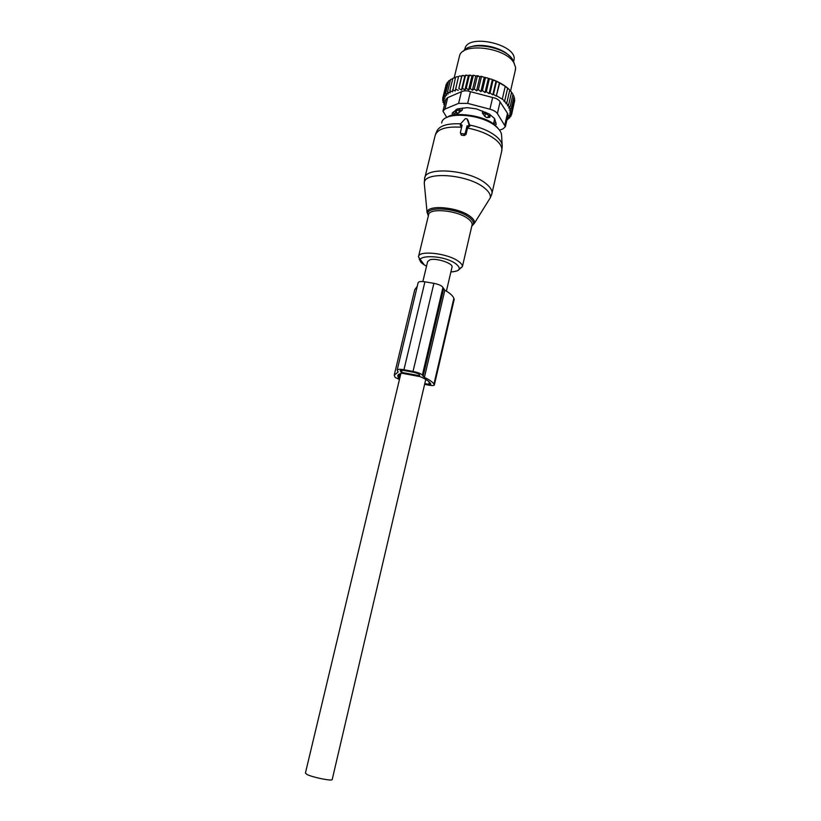 <?xml version="1.0" encoding="UTF-8"?>
<svg xmlns="http://www.w3.org/2000/svg" width="821" height="821" viewBox="0 0 821 821"><rect width="100%" height="100%" fill="white"/><g stroke="black" fill="none" stroke-linecap="round" stroke-linejoin="round"><path stroke-width="1.23" d="M465.281 133.166L467.016 125.88L467.96 126.013L469.13 124.761L467.026 118.84L465.333 118.614L460.407 124.012L462.11 125.203L460.376 132.479L461.135 133.536L464.081 133.946L465.281 133.166L466.02 134.459L467.652 127.614L469.981 126.044L467.888 120.153M460.386 124.217L460.232 125.346L461.73 126.793M460.355 132.663L461.33 135.126L464.265 135.537L466.02 134.459M467.016 125.88L467.652 127.614M513.741 61.093L514.008 59.923C517.579 44.806 468.77 33.199 465.045 48.285L464.655 49.865M509.513 56.023C501.959 47.649 481.301 42.764 470.792 46.869M462.664 108.033L462.131 110.26L459.185 109.881L455.871 110.938L456.692 113.472L457.461 113.596L455.86 111.03M462.131 110.26L457.461 113.596M485.611 112.21L485.324 113.442L482.338 113.011L484.995 116.541L485.324 113.442L489.46 115.823L486.884 117.629L484.995 116.541M490.332 114.909L489.778 117.29L489.788 114.437M489.778 117.29L486.884 117.629M456.178 112.682L456.692 113.472M482.789 111.081L482.338 113.011M456.23 109.439L454.68 114.899M494.324 120.338L494.519 118.481M476.57 90.844L479.916 76.733L477.299 76.189L474.271 88.914L476.57 90.844L478.376 89.622L481.404 76.876L480.829 76.332L482.892 76.753L481.404 76.876M478.612 75.953L476.714 75.686L477.299 76.189M450.431 80.078L448.697 80.889L445.649 93.389L446.675 95.39L444.202 94.928L447.24 82.469L448.512 81.648M452.74 78.806L450.575 79.483L447.527 92.014L448.245 94.015L445.649 93.389M455.419 77.759L452.874 78.262L449.816 90.823L450.216 92.814L447.527 92.014M455.542 77.246L457.061 76.651L455.542 77.246L452.556 91.798L449.816 90.823M458.446 76.948L457.061 76.651M458.559 76.456L460.068 75.932L458.559 76.456L455.234 90.987L452.494 89.848M476.714 75.686L475.759 76.148L474.507 75.44L471.993 75.84L468.965 75.163L468.339 75.778L466.903 75.193L464.86 75.953L461.874 75.624L461.607 76.353L460.068 75.932M479.916 76.733L480.829 76.332M490.045 92.937L493.031 80.201L496.038 81.002L492.805 94.836L490.045 92.937L489.059 93.645L486.319 91.654L485.047 92.557L482.42 90.536L480.87 91.613L484.195 77.533L482.892 76.753M484.195 77.533L487.171 77.821L485.427 77.8L482.42 90.536M485.047 92.557L488.351 78.529L487.171 77.821M488.351 78.529L491.492 79.196L489.316 78.908L486.319 91.654M489.059 93.645L492.333 79.699L491.492 79.196M492.333 79.699L492.579 79.596C499.743 82.316 505.305 85.651 509.277 89.592L504.956 86.102L496.038 81.002M511.011 91.542L509.625 90.053M507.245 118.491L509.584 118.039L508.178 117.136L510.806 116.449L509.112 115.566L511.575 114.704L509.625 113.873L511.904 112.846L509.708 112.077L511.77 110.897L509.328 110.045L511.165 108.875L508.558 107.869L510.118 106.833L513.002 94.271L511.524 92.383M511.165 108.875L514.038 96.344L512.909 94.672M513.874 97.073L514.634 98.397L511.77 110.897M511.904 112.846L514.757 100.398L514.357 99.598M511.575 114.704L514.357 102.132M510.806 116.449L511.165 114.858M509.584 118.039L509.903 116.685M507.173 118.829L507.953 119.476L508.22 118.306M444.664 104.195L443.771 104.298L444.048 103.179M444.202 94.928L445.516 96.899L443.207 96.611L444.787 98.541L442.663 98.417L444.489 100.285L442.581 100.316L444.623 102.112L442.96 102.286L443.289 100.942M442.581 100.316L442.971 98.736M442.663 98.417L445.813 85.928M443.207 96.611L446.234 84.194L446.952 83.67M461.874 75.624L463.362 75.44M465.312 75.275L466.903 75.193M468.965 75.163L470.628 75.193M472.783 75.296L474.507 75.44M484.903 77.225L485.427 77.8M488.844 78.323L489.316 78.908M492.579 79.596L493.031 80.201M509.841 90.177L511.565 92.209L508.661 104.811L507.378 105.683L510.118 106.833M492.805 94.836L493.493 94.333L496.469 81.607M499.394 82.767L496.284 96.139L499.65 83.137M496.684 95.852L502.278 99.146L505.213 86.472M502.278 99.146L504.699 100.942L507.614 88.288M504.699 100.942L504.012 101.435L506.834 102.83L509.738 90.197M499.527 130.149L503.119 128.825L505.387 126.588L497.382 113.534C496.017 111.656 493.534 110.219 489.921 109.203L467.662 103.374L458.6 103.374L444.92 109.09L442.971 111.163L446.809 117.485M444.92 109.09L447.712 97.617L461.402 91.726C463.855 90.505 466.872 90.484 470.454 91.685L492.651 97.514C496.325 98.222 498.799 99.68 500.092 101.886L507.501 113.288L504.864 124.761M454.177 114.981L453.418 111.943M495.863 122.308L493.616 124.156M463.208 51.364C469.797 40.722 505.654 46.735 512.766 59.779L514.285 63.433M496.11 123.714L495.751 125.233L496.192 124.176L494.57 118.522L489.295 114.016L476.488 108.906L467.323 107.654L457.615 108.854L452.515 112.764L452.176 113.842L452.412 112.867M452.545 115.32L452.176 113.842M507.973 115.33L507.501 113.288M515.27 70.473L515.598 67.373L513.874 62.755C505.664 47.669 463.321 42.179 459.627 55.52L454.208 77.667M447.712 97.617L445.803 99.526L443.063 110.763M496.284 96.139L493.493 94.333M506.998 119.599L507.953 119.476M506.834 102.83L505.839 103.518L508.661 104.811M480.87 91.613L478.376 89.622M471.993 75.84L468.617 89.941L470.197 88.452L472.403 90.259L475.759 76.148M470.197 88.452L473.235 75.737M468.617 89.941L466.236 88.237L469.284 75.532M466.236 88.237L464.963 89.858L468.339 75.778M464.963 89.858L462.428 88.278L465.476 75.594M462.428 88.278L461.484 90.002L464.86 75.953M461.484 90.002L458.836 88.555L461.895 75.901M458.836 88.555L461.607 76.353M458.221 90.382L455.511 89.079M444.766 103.764L442.96 102.286M444.5 104.872L443.771 104.298M472.403 90.259L474.271 88.914M397.908 371.482L397.682 372.406L398.164 372.016L397.159 370.107C397.497 369.163 399.755 369.05 403.942 369.748L413.035 371.431C418.022 372.488 421.132 373.719 422.353 375.146L424.416 377.393C429.67 379.897 432.841 382.145 433.94 384.136L434.34 384.998C434.073 385.685 432.369 385.757 429.229 385.223L424.601 384.361M454.167 299.532L453.859 298.29C452.905 295.776 449.898 293.097 444.828 290.234L442.93 287.463C441.811 285.708 438.794 284.333 433.888 283.337L424.919 281.819C420.783 281.223 418.505 281.552 418.094 282.804L397.2 369.932M417.253 286.344L414.769 289.608L394.398 374.438M397.682 372.406L394.224 375.176L395.178 377.455L399.447 379.507M397.857 375.33L397.692 375.997C397.754 374.715 399.16 373.791 401.91 373.247L420.219 376.665C425.914 379.189 429.342 381.467 430.491 383.489L430.871 384.228L428.736 384.331L424.785 383.581M397.692 375.997L399.642 378.707M401.531 372.365L419.521 375.72L419.336 374.581C418.566 373.688 416.616 372.919 413.507 372.262L404.445 370.579C401.828 370.138 400.412 370.22 400.207 370.805L401.531 372.365L402.023 370.302M451.971 267.307L452.063 266.938C452.987 263.284 436.495 257.845 430.071 259.713L427.638 261.55L422.856 281.562M332.218 779.447L332.187 779.611C331.889 781.233 313.15 777.477 307.239 774.593L305.402 773.105L400.884 373.483M488.085 201.309L490.322 197.728C490.763 194.782 488.885 191.601 484.698 188.194C468.463 174.144 423.113 170.809 424.283 183.37L424.447 185.084M486.278 183.883C469.961 169.629 424.221 166.088 424.631 178.711L424.283 183.37L427.105 212.649C426.407 204.224 458.57 206.964 470.341 216.528C473.389 218.868 474.805 221.034 474.569 223.025L490.322 197.728L492.036 193.346C492.302 190.4 490.383 187.25 486.278 183.883M491.543 195.1L501.888 150.376C502.216 147.185 500.358 143.819 496.346 140.268C489.347 134.511 479.751 130.436 467.539 128.066M471.777 226.186L473.091 224.738C474.117 222.604 472.875 220.192 469.355 217.473C457.225 207.651 424.354 205.753 427.936 214.866L428.336 215.913M501.58 151.731L502.226 146.343C502.308 143.306 500.471 140.134 496.736 136.82C490.168 131.36 481.137 127.419 469.633 125.018M471.962 225.426L472.126 224.687C472.27 222.881 470.967 220.941 468.216 218.848C457.461 210.176 428.193 207.559 428.521 215.153L418.607 256.285M458.344 261.232C447.363 253.073 417.94 250.015 418.453 256.942L424.283 264.885L426.52 266.199L424.283 264.885C408.211 255.013 441.431 253.443 455.737 263.695C461.689 268.539 460.078 271.289 450.893 271.956C456.609 271.402 459.432 270.325 459.35 268.734L462.408 266.63C462.5 264.998 461.156 263.192 458.344 261.232M419.192 259.272L420.424 260.698M502.154 145.03L501.621 135.855C501.693 133.033 500.02 130.087 496.623 127.039C482.635 113.585 442.714 110.866 441.698 122.986M458.795 269.77L462.408 266.63L472.126 224.687L473.091 224.738L474.569 223.025M460.489 123.807C446.439 123.283 438.424 126.075 436.433 132.191L435.602 134.069M461.166 125.069L461.371 126.762M467.026 118.84L468.237 120.677M469.13 124.761L469.981 126.044M467.96 126.013L468.144 127.707M461.628 127.255C445.721 126.218 436.854 129.133 435.038 135.988L424.919 177.49M464.081 133.946L464.265 135.537M461.135 133.536L461.33 135.126M458.97 112.98L459.503 108.546M458.6 103.374L461.402 91.726M489.921 109.203L492.651 97.514M467.662 103.374L470.454 91.685M497.382 113.534L500.092 101.886M424.919 281.819L403.942 369.748M433.888 283.337L413.035 371.431M442.93 287.463L422.353 375.146M443.556 289.105L423.072 376.449M444.828 290.234L424.416 377.393M453.859 298.29L433.94 384.136M454.157 299.101L434.288 384.782M398.924 374.253L398.164 377.434M399.581 373.924L398.585 378.091M419.654 375.156L419.521 375.72M401.387 370.302L400.946 372.129M429.28 381.991L428.736 384.331M428.521 215.153L427.105 212.649M447.517 117.167C452.576 111.872 484.759 114.581 495.504 125.644M499.537 130.159L496.561 126.598M514.008 59.923L513.556 61.903M456.25 109.357L455.901 110.773M494.509 119.507L493.462 124.043M508.066 114.93L505.387 126.588M510.549 90.977L515.578 69.149M454.198 299.378L434.34 384.998M452.063 266.938L446.398 291.147M425.75 379.446L332.187 779.611"/></g></svg>
